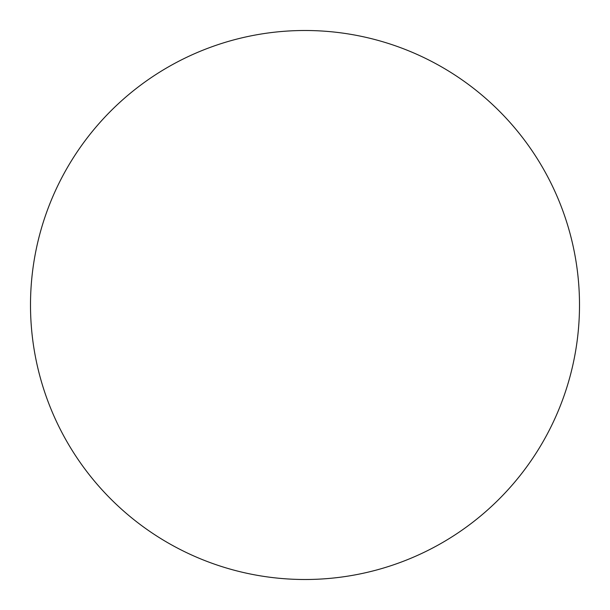 <?xml version="1.0" encoding="UTF-8"?>
<svg xmlns="http://www.w3.org/2000/svg" width="610" height="610" viewBox="0 0 610 610"><rect width="100%" height="100%" fill="white"/><g stroke="black" fill="none" stroke-linecap="round" stroke-linejoin="round"><path stroke-width="0.91" d="M30.5 305A274.5 274.5 0 0 0 305 579.5A274.5 274.5 0 0 0 579.5 305A274.5 274.5 0 0 0 305 30.5A274.5 274.5 0 0 0 30.5 305"/></g></svg>
